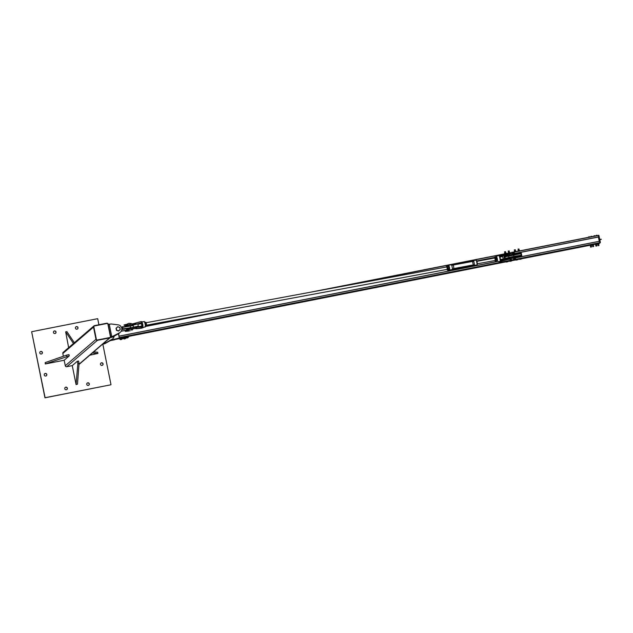 <?xml version="1.0" encoding="UTF-8"?>
<svg xmlns="http://www.w3.org/2000/svg" width="633" height="633" viewBox="0 0 633 633"><rect width="100%" height="100%" fill="white"/><g stroke="black" fill="none" stroke-linecap="round" stroke-linejoin="round"><path stroke-width="0.95" d="M55.538 333.29A1.329 1.321 49.3 0 0 54.343 331.051A1.329 1.321 49.3 0 0 53.805 331.288M54.478 330.932A1.329 1.321 -130.7 0 1 55.601 333.235A1.329 1.321 -130.7 0 1 53.552 332.808A1.329 1.321 -130.7 0 1 54.478 330.932M46.336 375.788A1.329 1.321 49.3 0 0 45.141 373.541A1.329 1.321 49.3 0 0 44.611 373.779M45.275 373.423A1.329 1.321 -130.7 0 1 46.407 375.725A1.329 1.321 -130.7 0 1 44.35 375.298A1.329 1.321 -130.7 0 1 45.275 373.423M88.842 385.18A1.329 1.321 49.3 0 0 87.647 382.941A1.329 1.321 49.3 0 0 87.117 383.179M87.781 382.823A1.329 1.321 -130.7 0 1 88.913 385.125A1.329 1.321 -130.7 0 1 86.856 384.698A1.329 1.321 -130.7 0 1 87.781 382.823M102.57 365.154A1.329 1.321 49.3 0 0 101.375 362.915A1.329 1.321 49.3 0 0 100.845 363.152M101.509 362.796A1.329 1.321 -130.7 0 1 102.641 365.099A1.329 1.321 -130.7 0 1 100.584 364.671A1.329 1.321 -130.7 0 1 101.509 362.796M66.869 389.524A1.329 1.321 49.3 0 0 65.682 387.277A1.329 1.321 49.3 0 0 65.144 387.515M65.816 387.159A1.329 1.321 -130.7 0 1 66.94 389.469A1.329 1.321 -130.7 0 1 64.89 389.042A1.329 1.321 -130.7 0 1 65.816 387.159M41.897 353.784A1.329 1.321 49.3 0 0 40.71 351.537A1.329 1.321 49.3 0 0 40.172 351.774M40.844 351.418A1.329 1.321 -130.7 0 1 41.968 353.728A1.329 1.321 -130.7 0 1 39.919 353.301A1.329 1.321 -130.7 0 1 40.844 351.418M77.503 328.954A1.329 1.321 49.3 0 0 76.308 326.707A1.329 1.321 49.3 0 0 75.778 326.945M76.443 326.596A1.329 1.321 -130.7 0 1 77.574 328.899A1.329 1.321 -130.7 0 1 75.517 328.472A1.329 1.321 -130.7 0 1 76.443 326.596M110.862 384.793L44.959 397.809L31.65 331.795L45.093 397.69L110.862 384.793M98.922 324.769L97.688 318.668L31.785 331.684M110.997 384.674L102.823 344.138M72.257 365.621L76.079 384.563L77.835 363.69L77.345 361.245L72.257 365.621L66.75 366.705A1.25 1.242 -130.7 0 1 65.286 365.724L64.178 360.24L69.266 355.865L45.26 363.975L64.178 360.24M63.371 356.244L62.825 353.499A1.25 1.242 -130.7 0 1 63.229 352.312L93.921 325.916A1.25 1.242 49.3 0 0 93.518 327.103L95.979 339.328A1.25 1.242 49.3 0 0 97.45 340.309L109.651 337.903A1.25 1.242 49.3 0 0 110.625 336.44L108.164 324.215A1.25 1.242 49.3 0 0 106.692 323.234L94.491 325.639A1.25 1.242 49.3 0 0 93.921 325.916M119.748 332.689A4.209 4.194 -130.7 0 1 118.616 333.623L112.342 337.207L110.221 337.618L79.529 364.022A1.25 1.242 -130.7 0 1 78.99 364.284M107.919 324.246A0.934 0.934 49.3 0 0 106.819 323.51L94.618 325.924A0.934 0.934 49.3 0 0 93.882 327.016L96.351 339.241A0.934 0.934 49.3 0 0 97.45 339.976L109.651 337.563A0.934 0.934 49.3 0 0 110.387 336.471L107.919 324.246M110.055 337.381A0.934 0.934 -130.7 0 1 109.612 337.603L97.403 340.016A0.934 0.934 -130.7 0 1 96.303 339.28L93.842 327.055A0.934 0.934 -130.7 0 1 94.167 326.145L94.19 326.13M77.345 361.245L78.563 361.008L79.054 363.445L77.479 384.168L76.079 384.563M77.835 363.69L79.054 363.445M76.261 384.405L77.479 384.168M73.475 343.505L65.658 331.85L68.641 347.659M65.658 331.85L66.884 331.605L74.346 342.746M45.26 363.975L45.196 362.598L66.576 355.121L69.021 354.638L69.266 355.865M66.576 355.121L66.821 356.347M45.196 362.598L45.441 363.817M93.629 351.893L97.68 352.233L97.925 353.451L92.355 352.992M89.807 355.176L97.925 353.451M110.213 340.649L104.706 343.766L110.142 340.657M104.706 343.766L102.593 344.178M102.688 344.107L104.801 343.687M105.798 342.825L111.986 339.32A4.209 4.194 49.3 0 0 112.65 338.853L112.745 338.774A4.209 4.194 -130.7 0 1 112.081 339.241L105.798 342.825L103.685 343.244M114.162 336.17A4.209 4.194 -130.7 0 1 112.745 338.774M105.893 342.746L103.772 343.165M119.265 338.022L127.708 336.36L127.826 336.97L128.681 336.843L128.554 336.234L127.708 336.36M114.755 339.407L110.387 340.57A4.368 4.352 -130.7 0 1 109.644 340.649M125.809 337.698L126.481 337.563L125.801 337.682M114.81 339.699L110.838 340.182A4.368 4.352 49.3 0 1 110.356 340.245M114.779 339.723L110.316 340.633A4.368 4.352 49.3 0 1 109.533 340.712M119.139 337.397L119.257 338.014L110.886 340.143A4.368 4.352 -130.7 0 1 110.427 340.206M115.285 339.13L119.257 338.014M128.673 336.843L128.001 337.239M127.826 336.97L115.317 339.438M119.969 338.615L120.65 338.465M120.634 338.465L121.259 338.386L121.386 338.979L119.835 339.272L121.275 339.043M121.125 339.106L119.961 339.328L119.977 338.608M120.246 338.544L120.365 339.138M121.022 338.394L121.14 338.987M122.074 338.813L121.955 338.22L122.074 338.908L123.443 338.631M122.296 338.149L123.332 337.951L123.451 338.544M122.667 338.062L122.786 338.655M124.503 338.339L124.384 337.745L124.511 338.426L125.88 338.149M124.717 337.666L125.761 337.468L125.88 338.062M122.462 326.81L123.324 326.62L122.525 326.699M122.517 327.38L122.478 326.699M123.324 326.62L123.443 327.206M125.081 337.587L125.199 338.18M128.001 337.721L126.663 338.006L126.434 337.349L127.969 337.065L128.001 337.721L126.663 338.006L128.088 337.658M124.669 326.375L125.461 326.201L124.725 326.272M124.661 326.976L124.614 326.28M125.461 326.201L125.579 326.81M127.004 337.207L127.122 337.8M127.763 337.065L127.89 337.658M125.017 338.758L124.408 338.884L125.017 338.758M125.334 338.718L124.115 338.971M124.29 338.307L124.092 338.9M121.401 338.884L121.678 339.446L120.61 339.676M120.286 339.28L120.397 339.676M123.862 338.244L124.424 338.069L123.894 338.418M123.728 338.251L124.384 337.872M121.283 338.489L121.75 338.631M110.648 336.55L113.521 336.186L119.708 332.681A4.209 4.194 49.3 0 0 118.126 324.848L111.052 323.961L109.28 324.318M120.373 332.214L120.286 332.293A4.209 4.194 -130.7 0 1 119.621 332.76L110.332 337.516M112.342 337.207L118.529 333.702A4.209 4.194 49.3 0 0 119.194 333.235L119.281 333.156M112.429 337.128L110.3 337.547M111.701 336.337L109.24 324.112L108.188 324.325M128.024 328.155L131.078 327.546L128.08 328.495M121.56 327.57L122.628 327.364L122.937 328.891L131.11 327.72M122.628 327.364L133.215 325.52L133.523 327.055M128.056 328.361L121.781 329.658M122.937 328.891L121.829 329.105M118.624 330.948L117.619 330.592A1.875 1.867 49.3 0 0 120.041 328.464L120.246 329.532L118.513 331.051L117.485 330.703A1.875 1.867 -130.7 0 1 117.485 330.703L116.464 330.355L116.037 328.234L117.77 326.715L119.819 327.411L120.041 328.464A1.875 1.867 49.3 0 0 116.978 327.419A1.875 1.867 49.3 0 0 116.377 329.184L116.156 328.139M116.037 328.234L117.77 326.715M116.583 330.252L116.377 329.184A1.875 1.867 49.3 0 0 117.619 330.592L116.464 330.355M119.162 337.516L118.482 333.726M599.103 243.452L599.807 242.843L599.491 241.236L515.183 257.892L599.491 241.236M118.616 333.623L119.257 337.975M599.245 241.284L598.391 237.027M598.596 236.979L598.296 235.357L598.945 235.468L600.369 242.502L599.459 243.404L600.369 242.502L598.676 235.286L600.179 242.779L599.032 243.491M593.374 244.884L593.699 246.474L592.733 246.672L592.409 245.074L593.382 244.908M593.263 246.641L592.836 246.743L593.263 246.641M590.826 236.433L591.594 236.283L590.826 236.433M598.676 243.832L599 245.43L598.035 245.62L597.718 244.029M598.565 245.588L598.145 245.691L598.565 245.588M596.136 235.381L596.903 235.231L596.136 235.381M596.539 244.251L596.864 245.849L595.898 246.047L595.582 244.449L596.832 244.227L595.59 244.504M596.428 246.008L596.009 246.118L596.428 246.008M593.999 235.808L594.767 235.658L593.999 235.808M591.238 245.303L591.562 246.902L590.597 247.092L590.273 245.493M591.127 247.06L590.708 247.163L591.127 247.06M588.69 236.853L589.458 236.702L588.69 236.853M591.246 245.327L590.28 245.525M591.254 245.359L590.288 245.557M589.79 245.193L591.459 245.272L591.357 244.789L589.79 245.193L591.436 244.797M592.045 244.686L593.627 244.385M593.39 244.939L592.425 245.129M593.493 244.37L591.926 244.765L593.532 244.9M593.596 244.852L593.707 244.417M596.666 243.745L595.099 244.14L596.792 243.76M595.099 244.14L596.705 244.275M596.761 244.219L596.872 243.792M598.802 243.317L597.228 243.721L598.929 243.341M598.683 243.855L597.718 244.053M598.691 243.887L597.726 244.085M597.228 243.721L598.842 243.847M598.897 243.8L599.008 243.373M521.956 256.555L515.191 257.75L521.932 256.42L521.133 252.448L514.392 253.778L521.101 252.29M507.302 255.811L504.778 256.31L505.284 258.834L505.3 258.375L513.956 256.365L521.165 255.241L521.196 255.93L515.072 257.14M504.097 256.096L504.683 258.992M514.431 256.776L521.117 255.281M514.02 254.775L520.643 253.176L520.801 253.722M513.236 256.863L514.407 256.602M505.253 258.414L510.174 257.441M513.189 256.642L510.135 257.251L513.252 256.951M521.165 255.241L520.856 253.714L504.944 256.887L504.778 256.31M503.915 256.112L504.509 259.039M505.3 258.375L504.992 256.848M504.643 251.815L505.506 251.625L505.791 253.034M505.506 251.625L504.548 251.815L504.833 253.232M506.384 261.389L507.65 261.113L507.888 261.682L507.381 261.801L507.777 261.658M506.313 262.054L507.84 261.738M506.242 261.975L506.139 261.461L506.851 261.294L506.954 261.809M506.851 261.294L507.785 261.168L507.888 261.682M508.41 251.072L509.169 250.897L509.502 252.559M509.169 250.897L508.204 251.095L508.536 252.749M510.166 260.654L511.322 260.432M511.44 261.018L511.511 260.416L511.242 260.962M510.356 261.136L510.253 260.63L509.842 261.279L510.815 261.12L509.969 261.334L511.369 261.065M510.253 260.63L511.14 260.456M514.589 251.301L514.305 249.893L515.262 249.703M516.022 259.514L517.398 259.198M515.555 251.103L515.27 249.695L514.312 249.885M516.267 260.06L516.995 259.902L516.267 260.06M517.422 259.744L517.596 259.221L517.572 259.807M517.414 259.878L515.958 260.068L516.441 259.403L516.544 259.91M516.441 259.403L517.319 259.237M518.253 250.581L518.348 249.07L518.933 248.975L519.218 250.383M519.677 258.786L521.086 258.501M518.933 248.975L517.968 249.165M520.737 259.158L519.986 259.316L520.737 259.158M520.302 259.174L520.199 258.66L519.535 258.818L519.733 259.403L521.299 259.063M520.199 258.66L521.046 258.501L521.149 259.016M521.046 258.501L521.339 259.016M506.004 253.002L504.446 253.406L506.147 253.026M506.218 253.05L504.723 253.793L504.675 253.271M506.099 253.485L504.77 253.754L506.099 253.485M508.259 252.836L509.794 252.527L508.299 253.137M514.249 251.436L515.95 251.111M515.658 251.618L514.7 251.807M515.666 251.641L514.692 251.784M515.982 251.119L514.273 251.823L515.863 251.594L515.729 251.079M517.897 250.723L519.598 250.383M519.646 250.399L519.329 250.921L517.865 250.755M519.503 250.834L518.174 251.103L519.503 250.834M519.408 250.359L518.071 250.621M141.618 322.15L141.278 321.524L133.057 323.748A2.5 1.883 -104.5 0 1 133.049 323.756L133.049 323.756A2.5 1.883 -104.5 0 1 132.93 323.779L141.294 321.517L141.808 322.387A3.062 0.957 79.5 0 1 142.694 326.81L142.916 326.873A3.212 0.997 -100.5 0 0 141.982 322.237L141.697 321.896A3.212 1.005 -100.5 0 0 141.61 321.801L141.468 321.714M133.049 323.756L135.889 323.194L136.055 324.025L133.381 324.753M141.388 323.598L141.863 326.042L141.388 323.598L137.907 324.238L138.366 326.691L137.907 324.238M140.186 323.194L131.941 325.457L141.183 322.838L140.186 323.194L140.866 323.637A0.562 0.53 70.4 0 0 140.186 323.194L131.735 325.504A8.435 0.396 168.6 0 0 130.707 325.718M133.951 327.593L136.728 327.364L136.902 328.203L126.608 329.999L132.993 328.804A8.435 0.396 168.6 0 0 133.903 328.669A2.5 1.883 -104.5 0 1 134.038 328.654L133.864 328.677A2.5 2.366 -109.6 0 1 134.046 328.654L142.504 327.862M133.864 328.677L132.503 329.168A2.5 2.366 -109.6 0 1 132.685 329.136L134.046 328.654M131.213 329.437L132.487 329.168A2.5 2.485 109.1 0 1 132.669 329.144L132.495 329.168A8.435 0.396 168.6 0 0 131.45 329.389M133.816 327.427L133.65 327.451A8.435 0.396 -11.4 0 1 132.764 327.585L133.808 327.609M142.654 326.612L142.583 327.625L142.916 326.873M141.776 328.131L142.757 327.49A3.212 1.005 -100.5 0 0 142.797 327.348M136.863 328.416L142.575 327.759M141.982 322.237L141.863 323.281L140.866 323.637L140.486 323.036M141.46 321.904L141.847 322.585M142.037 326.826L136.657 327.19L142.037 326.826A0.76 0.72 70.4 0 0 142.417 326.668L142.757 327.49M141.301 327.063L141.412 326.351L141.428 327.047M141.191 322.624A0.76 0.72 70.4 0 1 141.602 322.64L141.863 323.281A0.562 0.53 -109.6 0 0 141.183 322.838L136.055 324.238M141.61 321.801L143.984 321.714A2.627 0.823 79.5 0 1 145.21 324.151A2.627 0.823 79.5 0 1 144.941 326.873A2.627 0.823 79.5 0 1 144.925 326.881M141.547 328.195L135.866 328.772L141.618 328.179M143.889 321.73A2.627 0.823 79.5 0 1 143.984 321.714C144.498 319.815 146.168 328.195 144.941 326.873L141.729 328.139M509.217 259.032A2.5 2.485 109.1 0 1 509.399 258.984L509.201 259.039A2.5 2.366 -109.6 0 1 509.383 258.992L509.399 258.984A8.435 0.396 168.6 0 0 510.673 258.715L515.199 257.773L510.673 258.715M500.212 260.574L500.323 260.448A3.062 0.957 -100.5 0 0 499.429 256.017L499.453 255.471L499.279 255.938A3.212 0.997 79.5 0 1 500.212 260.574L500.157 261.033A3.212 1.005 79.5 0 1 500.11 261.176L507.84 259.522A2.5 2.366 -109.6 0 1 508.022 259.475L509.383 258.992M507.848 259.514L499.39 261.635L507.848 259.514A2.5 1.883 -104.5 0 1 507.856 259.514A2.5 1.883 -104.5 0 1 507.983 259.49L508.022 259.475M507.745 259.34L508.892 259.348A8.435 0.396 168.6 0 0 507.983 259.49L507.745 259.34M506.123 259.894L505.957 258.85L510.42 257.686L510.586 258.525L500.624 261.184L500.323 260.448M500.157 261.033L500.355 260.242M509.161 257.766L510.427 257.496A8.435 0.396 -11.4 0 1 509.169 257.766L500.822 260.25A0.76 0.72 70.4 0 1 500.41 260.234L500.038 259.633M499.556 256.215L499.192 255.4A3.387 1.052 -100.5 0 0 499.105 255.305L508.41 254.102A2.5 2.485 109.1 0 1 508.228 254.126L509.684 253.833A8.435 0.396 -11.4 0 1 508.41 254.102L514.289 253.271L509.684 253.833L509.85 254.862L508.615 255.123M505.031 254.498L508.339 254.308L505.118 254.672L505.253 255.724L508.465 255.352L504.24 256.08M507.255 255.819A8.435 0.396 168.6 0 1 508.157 255.685L509.763 255.416L507.247 255.819L508.671 255.321A8.435 0.396 168.6 0 0 509.937 255.052L514.455 254.102L514.289 253.271M508.426 255.154L499.975 256.049A0.76 0.72 70.4 0 0 499.595 256.207L499.484 256.911M499.627 261.745L500.442 261.453M496.533 261.302A2.627 0.823 -100.5 0 0 496.921 261.556A2.627 0.823 -100.5 0 0 497.016 261.54A2.627 0.823 -100.5 0 0 497.277 258.691A2.627 0.823 -100.5 0 0 495.979 256.389A2.627 0.823 -100.5 0 0 495.963 256.397L498.962 255.487A3.212 1.005 79.5 0 1 499.057 255.582M499.318 255.083L505.118 254.672L498.962 255.487M125.366 331.336L126.434 331.146L125.223 331.36L125.16 330.924L128.491 330.458M131.593 330.149L131.387 329.081M132.281 329.556L131.474 329.54M130.248 323.447L128.768 323.328L127.193 324.064M130.248 330.655L128.602 331.067L130.248 330.655M510.894 259.435L511.345 259.324L510.894 259.435M509.66 253.327L510.111 253.216L509.66 253.327M511.116 260.123L513.774 259.538L511.116 260.123M509.312 253.2L512.295 252.203L512.516 253.287M513.703 259.166L515.594 258.691L513.672 259M514.613 259.024L515.594 258.691M515.563 258.557L513.64 258.865M514.526 258.596L513.616 258.731L514.526 258.596M515.531 258.865L514.985 259.016M513.735 253.034L513.308 253.065M512.493 253.176L514.36 252.575L512.461 253.018M513.403 253.042L514.384 252.702M514.344 252.876L513.3 253.065M514.36 252.575L512.437 252.884M124.028 325.077L127.32 324.444M130.398 324.191L131.3 323.669L130.358 323.993M125.16 325.038L127.32 324.61L123.997 324.951M131.031 323.447L130.271 323.613M125.073 324.61L127.304 324.318M125.279 331.186L128.554 330.561M132.526 329.651L131.537 329.833L131.981 330.062M128.602 331.067L125.397 331.375M126.323 330.719L125.247 331.059M447.412 265.892A2.769 0.862 79.5 0 1 447.42 265.876L448.378 265.528A2.769 0.862 79.5 0 1 449.272 269.927L449.572 270.125A3.023 0.942 -100.5 0 0 448.591 265.235L451.645 264.665M447.42 265.876L448.52 265.259M449.272 269.927L448.56 270.481L452.658 269.547L451.669 264.665L451.638 265.362L453.37 264.998L453.03 264.365L451.669 264.665M448.196 270.109A2.769 0.862 79.5 0 0 448.306 270.275L473.168 265.702L452.492 269.603M473.144 260.677L476.111 260.123A3.023 0.942 79.5 0 1 477.092 265.013L451.147 269.832M476.372 260.337L476.372 260.337A2.769 0.862 -100.5 0 1 477.258 264.736L474.014 265.591L474.489 264.729L473.785 261.247L473.025 260.701L473.785 261.247L472.542 261.437L472.186 260.812L451.614 264.673M448.473 266.461A1.875 0.586 79.5 0 1 448.504 266.517A1.875 0.586 79.5 0 1 448.868 267.561A1.875 0.586 79.5 0 1 448.987 269.136A1.875 0.586 79.5 0 1 448.987 269.144L448.987 269.144M146.484 325.188L447.302 269.365L446.827 266.912M446.866 269.444A1.875 0.586 -100.5 0 0 446.906 269.523A1.875 0.586 -100.5 0 0 447.159 269.88A1.875 0.586 -100.5 0 0 447.689 269.539A1.875 0.586 -100.5 0 0 447.594 267.799A1.875 0.586 -100.5 0 0 446.977 266.398A1.875 0.586 -100.5 0 0 446.447 266.738A1.875 0.586 -100.5 0 0 446.423 266.904A1.875 0.586 -100.5 0 0 446.407 266.991M447.666 270.204L448.694 270.014L448.979 268.637L448.504 266.54L447.745 265.828L446.716 266.018L447.484 266.73L447.958 268.827L447.666 270.204L447.159 269.88M448.963 269.302L448.979 268.637L447.958 268.827M447.484 266.73L448.504 266.54L448.251 266.161M446.447 266.738L446.716 266.018M496.478 257.552A1.875 0.586 79.5 0 1 496.509 257.607A1.875 0.586 79.5 0 1 496.873 258.66A1.875 0.586 79.5 0 1 496.992 260.226A1.875 0.586 79.5 0 1 496.992 260.234L496.992 260.234M495.291 260.456L494.832 258.003L476.878 261.334M494.871 260.535A1.875 0.586 -100.5 0 0 494.911 260.614A1.875 0.586 -100.5 0 0 495.164 260.962A1.875 0.586 -100.5 0 0 495.694 260.638A1.875 0.586 -100.5 0 0 495.599 258.897A1.875 0.586 -100.5 0 0 494.982 257.489A1.875 0.586 -100.5 0 0 494.452 257.821A1.875 0.586 -100.5 0 0 494.428 257.995A1.875 0.586 -100.5 0 0 494.42 258.082M495.671 261.302L496.699 261.113L496.968 260.4L496.256 257.259L494.729 257.109L495.489 257.829L495.963 259.918L495.671 261.302L494.959 260.709M496.968 260.4L496.984 259.728L495.963 259.918M495.489 257.829L496.517 257.639L496.256 257.259M494.452 257.821L494.729 257.109M145.97 322.624A1.875 0.586 79.5 0 1 145.986 322.656A1.875 0.586 79.5 0 1 146.191 323.139A1.875 0.586 79.5 0 1 146.492 324.982A1.875 0.586 79.5 0 1 146.476 325.275A1.875 0.586 79.5 0 1 146.476 325.283L146.468 325.299M145.384 326.098L146.35 325.924L146.389 324.088L145.748 322.229L144.672 322.276M146.35 325.924L146.492 324.982M146.191 323.139L145.748 322.229L144.751 322.419M145.368 324.278L146.389 324.088M500.363 259.514L502.99 259.032L503.211 258.406L502.539 256.571L499.904 257.061M93.518 327.103L62.825 353.499M78.998 364.26L109.651 337.903M66.75 366.705L97.45 340.309M65.286 365.724L95.979 339.328M130.327 325.916L130.635 327.451M132.859 327.293L137.978 326.28L132.867 327.293M310.138 292.28L509.264 252.947L310.123 292.28M598.296 235.357L512.326 252.345L598.676 235.286M128.594 336.408L506.21 261.801M509.802 261.113L507.84 261.476M511.575 260.764L515.927 259.902M519.614 259.174L517.659 259.538M521.299 258.842L589.814 245.311L521.299 258.842M593.73 244.536L595.115 244.243M521.299 258.826L589.814 245.287M128.578 336.352L506.202 261.761M507.832 261.437L509.794 261.049M511.567 260.701L515.911 259.839M517.652 259.498L519.598 259.119M521.291 258.786L589.806 245.248M593.714 244.48L595.107 244.203M593.714 244.473L595.107 244.196L593.714 244.473M119.574 337.706L599.807 242.843M119.55 337.539L599.791 242.684M119.273 336.163L497 261.556M515.12 257.979L599.506 241.308M119.257 336.091L496.77 261.524L119.257 336.091M121.18 331.281L126.806 330.173L121.18 331.281M145.258 326.525L236.877 308.413M476.768 261.049L494.547 257.52M514.36 253.619L598.604 236.979L514.36 253.619M121.196 331.265L126.766 330.165M514.36 253.604L598.628 236.956M121.251 331.17L126.663 330.102M145.297 326.422L229.914 309.703M442.427 267.727L446.415 266.944M476.728 260.954L494.579 257.425M514.344 253.524L598.62 236.877M124.614 329.073L128.064 328.392M131.126 327.791L138.049 326.422M322.703 289.946L509.296 253.089M512.358 252.488L598.335 235.5M508.932 257.394L508.623 255.867M513.956 256.365L513.648 254.83M132.012 323.914L125.706 325.497L132.922 323.779A8.435 0.396 -11.4 0 1 132.028 323.914L126.426 325.243M133.239 324.776L132.36 324.911L132.194 324.072L133.152 323.93M132.25 325.14L125.872 326.335L132.25 325.14A8.435 0.396 168.6 0 0 133.152 325.006L130.477 325.773M132.993 328.804L132.93 327.744L126.442 329.16C127.241 328.828 123.538 329.389 132.756 327.585L127.162 328.907M141.206 326.731A3.062 0.957 79.5 0 1 141.009 326.201L141.191 326.731M140.55 323.748A3.062 0.957 79.5 0 1 140.55 323.226M141.373 326.715A0.562 0.53 70.4 0 0 141.412 326.351L142.409 326.003A0.562 0.53 -109.6 0 1 141.958 326.652L136.649 327.19M145.21 326.501A2.437 0.76 -100.5 0 0 145.297 324.136A2.437 0.76 -100.5 0 0 144.371 321.96M508.885 259.356L510.499 259.079L508.892 259.348M514.265 256.982L510.42 257.686L515.025 256.935L515.199 257.773M510.427 257.496L515.025 256.935M513.529 253.311L509.692 253.833M499.722 256.341L505.253 255.724M504.256 256.08L507.088 255.843M495.568 256.958L495.963 256.397A2.627 0.823 -100.5 0 0 495.686 256.769M495.599 256.951A2.437 0.76 79.5 0 1 495.868 256.61A2.437 0.76 79.5 0 1 497.071 258.739A2.437 0.76 79.5 0 1 496.834 261.382A2.437 0.76 79.5 0 1 496.383 261.168M509.937 255.052L514.455 254.102M508.964 257.813L500.822 260.25M505.846 258.675L500.711 260.076A0.562 0.53 -109.6 0 1 500.363 260.052M510.42 259.388L511.124 259.221L510.23 259.546L510.72 260.155M510.388 259.229L511.298 259.214M509.217 253.406L509.921 253.24L509.43 253.643M509.185 253.247L510.119 253.224M514.265 252.448L512.406 252.749M509.834 253.121L509.019 253.564M131.276 323.542L130.596 323.661L131.3 323.669M132.55 329.777L131.561 329.967M473.025 260.701L453.03 264.365M451.772 269.856L452.548 269.579M452.532 269.595L474.014 265.591M452.658 269.547L454.003 269.254L453.37 264.998L472.542 261.437L473.247 264.918L452.342 268.843M474.489 264.729L473.247 264.918L473.175 265.702L473.713 265.393M128.554 336.234L128.681 336.843M600.369 242.502L598.945 235.468M599.752 239.472L601.152 239.385L599.158 239.701M599.712 239.274L601.35 239.266L599.815 239.78M135.779 323.02L141.278 321.524M125.706 325.497L125.872 326.335M140.542 323.748L140.534 323.226M141.436 327.039L141.412 326.525L141.072 326.984M133.65 327.451L132.756 327.585M126.442 329.16L126.608 329.999M496.351 261.176L499.769 261.651M500.339 260.551L499.405 255.93M499.484 256.745L499.825 256.286M500.11 259.799L500.711 260.076M130.73 325.845L130.643 325.409M128.42 330.173L128.333 329.714M127.344 324.824L124.139 325.267M509.7 255.099L509.794 255.582M510.435 258.77L510.522 259.182M512.762 254.506L512.857 254.964M513.505 258.177L513.774 259.538M511.053 259.103L510.23 259.546M515.468 258.43L514.534 258.596M513.323 252.607L512.406 252.741M126.402 331.154L125.389 331.375M447.547 265.599L448.552 265.243M477.132 265.005L476.119 265.369M476.325 260.21L477.266 264.855M453.996 269.262L473.168 265.702M473.531 260.78L472.202 260.812M452.476 269.8L473.057 265.931M138.366 326.691L141.863 326.042M146.025 322.735L446.851 266.912M477.329 263.795L495.307 260.456"/></g></svg>
